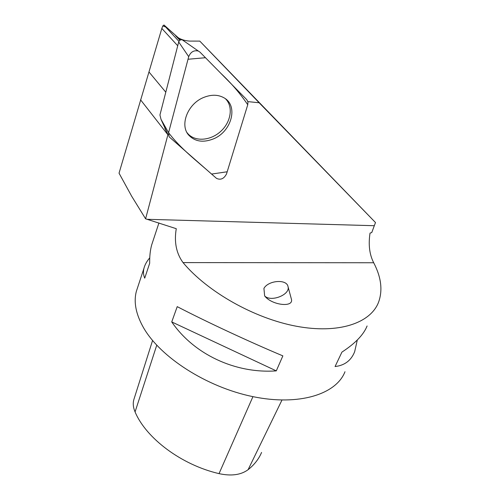 <?xml version="1.0" encoding="UTF-8"?>
<svg xmlns="http://www.w3.org/2000/svg" width="500" height="500" viewBox="0 0 500 500"><rect width="100%" height="100%" fill="white"/><g stroke="black" fill="none" stroke-linecap="round" stroke-linejoin="round"><path stroke-width="0.75" d="M247.875 101.613L259.144 102.762L375.494 222.55L371.75 232.575L370.037 233.088C368.263 244.681 369.481 254.569 373.694 262.75C381.281 277.3 382.875 290.531 378.475 302.444C370.344 323.225 338.531 334.125 296.375 326.244C254.288 318.406 207.506 291.894 183.038 262.6C176.281 253.312 174.025 242.006 176.269 228.694L145.6 218.812L167.95 134.581L161.025 119.375L159.944 114.969L178.694 41.981C179.419 40.194 180.625 39.487 182.312 39.869L182.944 40.287M226.519 173.95L247.756 104.725L247.956 101.956L246.825 99.738L199.969 52.119L198.312 51.019C193.869 50.044 190.662 51.925 188.706 56.662L168.569 132.731L169.106 136.806L216.488 178.356C220.6 180.281 223.944 178.812 226.519 173.95M203.931 97.356C187.688 103.569 179.35 125.269 188.85 135.262C195.05 141.613 203.175 142.85 213.219 138.975C231.513 131.944 238.787 105.681 223.9 97.756C218.1 94.556 211.444 94.419 203.931 97.356M375.494 222.55L199.788 41.106L189.644 41.094C185.031 40.744 181.238 39.631 178.275 37.756L163.994 25L162.781 25.95L165.6 26.956L178.938 41.356M162.781 25.95L161.831 28.438L177.725 45.763M163.994 25L165.6 26.956M161.831 28.438L119.038 173.175L131.688 196.25L145.6 218.812M137.637 287.45L136.387 291.238C133.519 302.013 135.869 314.125 143.444 327.575C160.231 357.137 206.606 387.163 252.806 396.625C299.056 406.2 336.287 394.275 344.988 371.725M282.863 355.875L276.288 370.875C235.156 373.831 193.713 354.131 171.737 321.925L177.219 306.644C205.719 321.481 248.881 341.613 282.863 355.875M153.125 240.538L151.681 244.906C150.219 250.231 149.556 256.35 149.681 263.263L144.725 278.156C143.369 275.019 143.106 271.775 143.925 268.412C144.794 264.913 146.738 261.388 149.75 257.831M357.306 339.994L354.656 351.725C351.163 360.513 344.637 365.45 335.069 366.538L341.931 352.106C355.231 343.425 363.619 334.712 367.1 325.969M134.206 398.475L133.781 399.812C132.794 403.6 133.225 407.638 135.069 411.919C146.037 438.2 181.431 464.931 219.031 473.631C231.225 476.281 240.912 474.975 248.094 469.7C254.331 464.75 258.819 459 261.575 452.431M276.288 370.875L171.737 321.925M291.388 299.106L288.031 286.688C286.95 278.869 268.4 280.25 263.919 288.4L264.656 295.944C271.856 305.344 294.031 307.838 291.388 299.106L291.225 298.519M187.006 132.613L187.688 133.463C194.862 141.956 210.469 140.838 220.669 131.425C231 122.15 233.512 106.719 225.556 98.863M167.85 134.713L140.531 99.787M199.788 41.106L259.144 102.762M288.031 286.688C290.444 294.688 270.956 302.438 264.656 295.944M168.575 132.713C180.812 148.931 197.369 161.344 211.562 174.062L227.188 171.775L247.75 104.744C240.444 93.85 231.531 83.431 221.006 73.5L205.475 57.713L188.019 59.256L168.575 132.713L161.025 119.375M188.706 56.662L178.694 41.981M179.875 40.269L175.588 35.663M135.069 411.919L156.744 345.225M219.031 473.631L252.938 396.65M248.094 469.7L281.969 400.075M147.231 219.306L374.05 225.7M183.038 262.6L373.694 262.75M149.088 72.106L165.794 92.2M182.312 39.869L198.312 51.019M187.688 133.463L188.85 135.262M158.938 222.938L151.681 244.906M143.925 268.412L136.387 291.238M133.781 399.812L152.569 340.494M164.838 128.356L168.137 134.894M180.356 39.981L178.281 37.75"/></g></svg>

